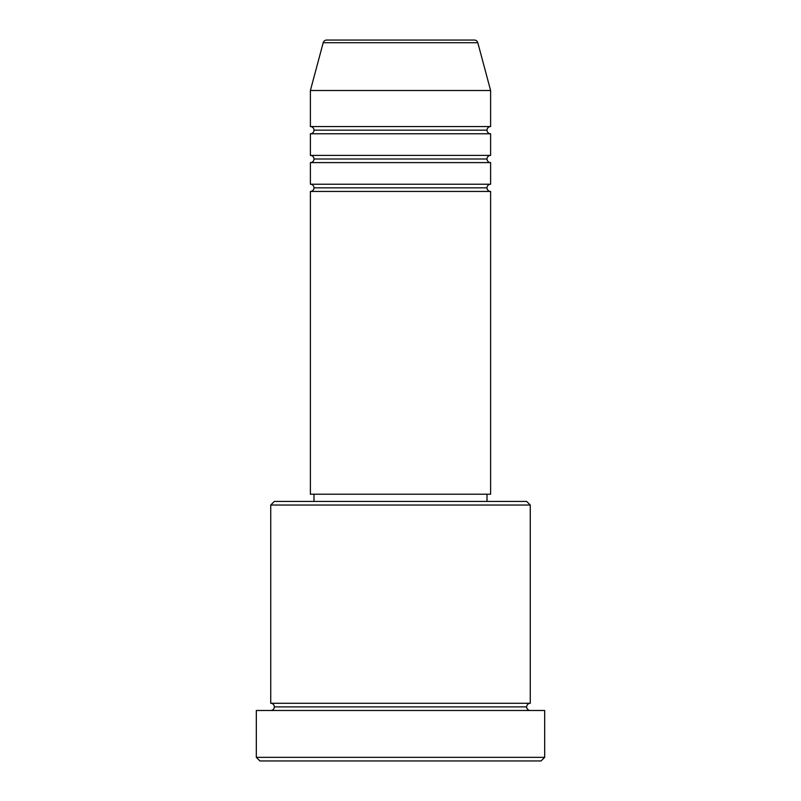 <?xml version="1.0" encoding="UTF-8"?>
<svg xmlns="http://www.w3.org/2000/svg" width="801" height="801" viewBox="0 0 801 801"><rect width="100%" height="100%" fill="white"/><g stroke="black" fill="none" stroke-linecap="round" stroke-linejoin="round"><path stroke-width="0.6" stroke-dasharray="4 3" d="M310.387 191.439L490.613 191.439L310.387 191.439M487.008 187.834L313.992 187.834L487.008 187.834M490.613 184.23L310.387 184.23L490.613 184.23M310.387 162.603L490.613 162.603L310.387 162.603M487.008 158.999L313.992 158.999L487.008 158.999M490.613 155.394L310.387 155.394L490.613 155.394M310.387 133.767L490.613 133.767L310.387 133.767M487.008 130.162L313.992 130.162L487.008 130.162M490.613 126.558L310.387 126.558L490.613 126.558M270.738 710.487L544.68 710.487L270.738 710.487M526.658 706.882L274.342 706.882L526.658 706.882M530.262 703.278L270.738 703.278L530.262 703.278M313.992 501.426L526.658 501.426L313.992 501.426M487.008 494.217L313.992 494.217L487.008 494.217M310.387 90.513L490.613 90.513L310.387 90.513M323.193 42.723L477.807 42.723L323.193 42.723M326.678 40.05L474.322 40.05L326.678 40.05M259.925 760.95L541.075 760.95L259.925 760.95M544.68 757.345L256.32 757.345L544.68 757.345M270.738 505.03L530.262 505.03L270.738 505.03M310.387 494.217L490.613 494.217L310.387 494.217M313.992 494.217L485.346 494.217L313.992 494.217"/><path stroke-width="1.2" d="M474.322 40.05L326.678 40.05A3.604 3.604 0 0 0 323.193 42.723L477.807 42.723A3.604 3.604 0 0 0 474.322 40.05L326.678 40.05A3.604 3.604 0 0 0 323.193 42.723L310.387 90.513L490.613 90.513L477.807 42.723L323.193 42.723L310.387 90.513L310.387 126.558A3.604 3.604 0 0 1 313.992 130.162A3.604 3.604 0 0 1 310.398 133.767L310.387 155.394A3.604 3.604 0 0 1 313.992 158.999A3.604 3.604 0 0 1 310.387 162.603L310.387 184.23A3.604 3.604 0 0 1 313.992 187.834A3.604 3.604 0 0 1 310.387 191.439L310.387 494.217L490.613 494.217L490.613 191.439A3.604 3.604 0 0 1 487.008 187.834A3.604 3.604 0 0 1 490.613 184.23L490.613 162.603A3.604 3.604 0 0 1 487.008 158.999A3.604 3.604 0 0 1 490.613 155.394L490.613 133.767A3.604 3.604 0 0 1 487.008 130.162A3.604 3.604 0 0 1 490.613 126.558L490.613 90.513L310.387 90.513L310.387 126.558L490.613 126.558A3.604 3.604 0 0 0 487.008 130.162L313.992 130.162A3.604 3.604 0 0 0 310.387 126.558L490.613 126.558L490.613 90.513L477.807 42.723A3.604 3.604 0 0 0 474.322 40.05M530.262 505.03L526.658 501.426L274.342 501.426L270.738 505.03L530.262 505.03L270.738 505.03L270.738 703.278A3.604 3.604 0 0 1 274.342 706.882A3.604 3.604 0 0 1 270.738 710.487A3.604 3.604 0 0 0 274.342 706.882A3.604 3.604 0 0 0 270.738 703.278L530.262 703.278L530.262 505.03L530.262 703.278A3.604 3.604 0 0 0 526.658 706.882A3.604 3.604 0 0 1 530.262 703.278L270.738 703.278L270.738 505.03L274.342 501.426L526.658 501.426L530.262 505.03M256.32 757.345L259.925 760.95L541.075 760.95L544.68 757.345L256.32 757.345L544.68 757.345L544.68 710.487L256.32 710.487L256.32 757.345L256.32 710.487L544.68 710.487L544.68 757.345L541.075 760.95L259.925 760.95L256.32 757.345M530.262 710.487A3.604 3.604 0 0 1 526.658 706.882L274.342 706.882L526.658 706.882A3.604 3.604 0 0 0 530.262 710.487M310.387 184.23L490.613 184.23A3.604 3.604 0 0 0 487.008 187.834L313.992 187.834A3.604 3.604 0 0 0 310.387 184.23L310.387 162.603A3.604 3.604 0 0 0 313.992 158.999A3.604 3.604 0 0 0 310.387 155.394L490.613 155.394A3.604 3.604 0 0 0 487.008 158.999L313.992 158.999L487.008 158.999A3.604 3.604 0 0 0 490.613 162.603L310.387 162.603L490.613 162.603L490.613 184.23L310.387 184.23M490.613 191.439L310.387 191.439A3.604 3.604 0 0 0 313.992 187.834L487.008 187.834A3.604 3.604 0 0 0 490.613 191.439L490.613 494.217L310.387 494.217L310.387 191.439L490.613 191.439M487.008 501.426L487.008 494.217L487.008 501.426M313.992 494.217L313.992 501.426L313.992 494.217M490.613 133.767L310.387 133.767A3.604 3.604 0 0 0 313.992 130.162L487.008 130.162A3.604 3.604 0 0 0 490.613 133.767L490.613 155.394L310.387 155.394L310.387 133.767L490.613 133.767"/></g></svg>
